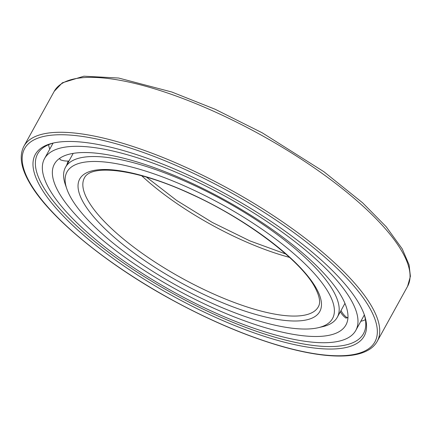 <?xml version="1.0" encoding="UTF-8"?>
<svg xmlns="http://www.w3.org/2000/svg" width="432" height="432" viewBox="0 0 432 432"><rect width="100%" height="100%" fill="white"/><g stroke="black" fill="none" stroke-linecap="round" stroke-linejoin="round"><path stroke-width="0.65" d="M66.69 165.148L68.164 161.055M341.464 296.406A166.487 50.927 -151.1 0 0 190.501 182.579A166.487 50.927 -151.1 0 0 54.416 164.052A166.487 50.927 -151.1 0 0 58.871 192.618A166.487 50.927 28.9 0 0 209.828 306.45A166.487 50.927 28.9 0 0 345.919 324.972A166.487 50.927 28.9 0 0 341.464 296.406M59.697 158.317L60.156 159.673A18.846 18.846 0 0 0 68.98 160.996M351.032 299.921A177.763 54.378 -151.1 0 0 189.848 178.384A177.763 54.378 -151.1 0 0 44.539 158.603A177.763 54.378 -151.1 0 0 49.297 189.103A177.763 54.378 28.9 0 0 210.481 310.646A177.763 54.378 28.9 0 0 355.79 330.421A177.763 54.378 28.9 0 0 351.032 299.921M340.357 311.715A18.846 18.846 0 0 0 345.956 318.109L347.96 317.385M364.03 313.983A186.073 56.916 28.9 0 1 363.533 333.585A186.073 56.916 28.9 0 1 211.556 313.076A186.073 56.916 28.9 0 1 42.655 185.771A186.073 56.916 -151.1 0 1 37.735 153.738A186.073 56.916 -151.1 0 1 54.059 142.873M359.186 303.809A187.855 57.461 -151.1 0 0 216.097 188.795A187.855 57.461 -151.1 0 0 52.942 143.122A187.855 57.461 -151.1 0 0 40.327 186.7A187.855 57.461 28.9 0 0 237.611 326.705A187.855 57.461 28.9 0 0 364.419 315.063A187.855 57.461 28.9 0 0 359.186 303.809M333.121 290.666A155.207 47.477 28.9 0 1 337.273 317.299A155.207 47.477 28.9 0 1 322.699 326.673L318.276 327.704A151.648 46.386 28.9 0 1 186.565 290.833A151.648 46.386 28.9 0 1 71.053 197.986A151.648 46.386 -151.1 0 1 66.83 188.903L65.345 184.61A155.207 47.477 -151.1 0 1 65.513 167.276A155.207 47.477 -151.1 0 1 192.386 184.545A155.207 47.477 -151.1 0 1 333.121 290.666M318.276 327.704A151.648 46.386 28.9 0 0 328.46 292.523A151.648 46.386 -151.1 0 0 169.198 179.507A151.648 46.386 -151.1 0 0 66.83 188.903M347.317 317.876A18.846 17.701 -122.8 0 1 341.015 310.522M369.511 307.6A200.021 61.182 -151.1 0 0 147.598 154.008A200.021 61.182 -151.1 0 0 29.997 182.909A200.021 61.182 28.9 0 0 251.915 336.506A200.021 61.182 28.9 0 0 369.511 307.6M371.844 306.671A201.798 61.727 -151.1 0 0 188.865 168.696A201.798 61.727 -151.1 0 0 23.906 146.243C19.04 155.617 20.833 167.638 29.273 182.309C48.281 216.427 105.192 263.353 170.597 299.144C209.444 320.425 246.44 336.161 281.583 346.361C307.903 353.857 329.648 356.999 346.815 355.801C355.995 355.126 363.388 353.084 368.987 349.688C372.616 347.463 375.37 344.666 377.244 341.296A201.798 61.727 28.9 0 0 371.844 306.671M23.906 146.243L54.221 91.33A201.798 61.727 -151.1 0 1 219.175 113.783A201.798 61.727 -151.1 0 1 402.154 251.759A201.798 61.727 28.9 0 1 407.56 286.384L377.244 341.296M316.116 287.993A137.106 41.942 28.9 0 1 235.51 307.805A137.106 41.942 28.9 0 1 83.392 202.522A137.106 41.942 -151.1 0 1 164.003 182.709A137.106 41.942 -151.1 0 1 316.116 287.993M318.308 306.828A133.542 40.851 28.9 0 1 209.147 291.967A133.542 40.851 28.9 0 1 88.058 200.659A133.542 40.851 -151.1 0 1 84.483 177.746C91.665 163.453 138.289 169.614 189.907 193.579C244.679 217.993 300.046 259.708 314.663 286.789C321.77 300.078 319.464 304.781 318.308 306.828M289.51 257.369A133.542 40.851 28.9 0 1 141.674 175.759M53.077 143.138L44.539 158.603M48.611 144.693A18.846 18.846 0 0 0 49.761 149.148M364.327 314.955L355.79 330.421M360.85 321.257A18.846 18.846 0 0 0 365.407 319.664M54.221 91.33L62.343 82.793L83.911 76.199L118.654 78.035L171.779 92L215.114 109.253L262.213 132.818L323.876 171.709L362.599 202.802L386.192 226.746L402.224 248.886L409.077 264.794L410.4 276.34L407.56 286.384M344.947 303.394L337.273 317.299M73.192 153.376L65.513 167.276M146.507 177.131L176.688 200.47L212.339 222.458L249.944 240.91L285.773 254.011"/></g></svg>
